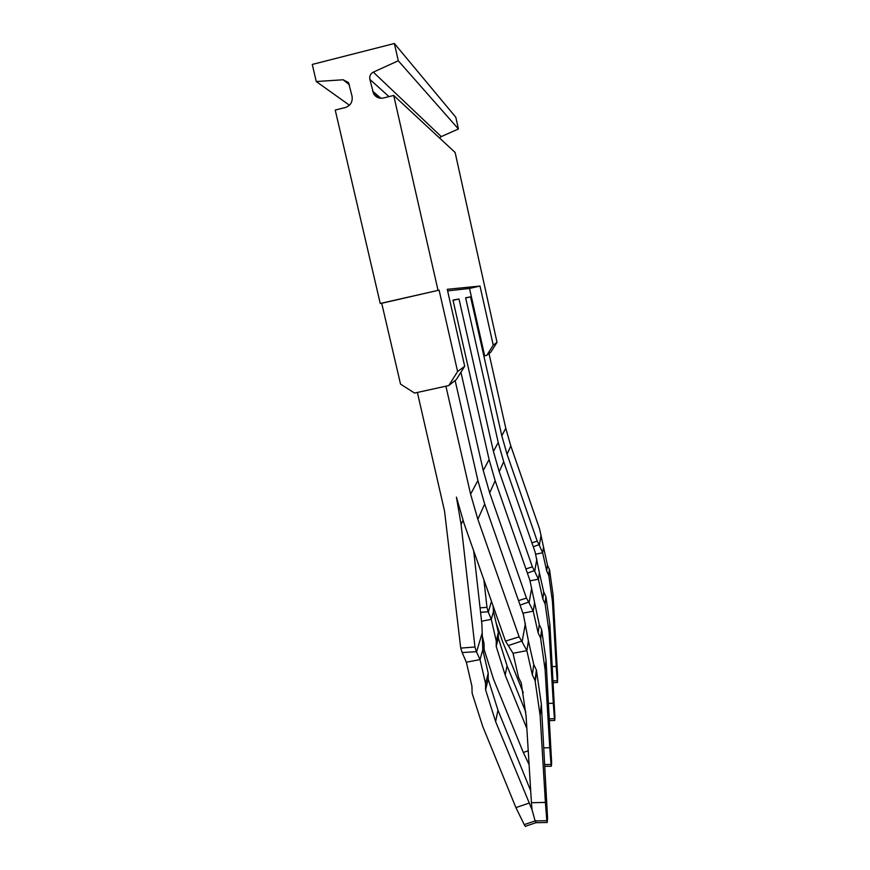 <?xml version="1.0" encoding="UTF-8"?>
<svg xmlns="http://www.w3.org/2000/svg" width="870" height="870" viewBox="0 0 870 870"><rect width="100%" height="100%" fill="white"/><g stroke="black" fill="none" stroke-linecap="round" stroke-linejoin="round"><path stroke-width="1.3" d="M548.622 703.417L553.298 703.275L549.101 632.142L549.905 624.682L554.951 717.554L554.734 720.469L554.44 718.685L549.546 718.827M553.298 703.275L554.44 718.685M527.383 573.091L534.365 570.622L538.389 579.202L530.015 580.856M549.101 632.142L545.164 604.193L542.815 598.941L543.75 592.155L539.411 572.819L538.389 579.202L542.815 598.941M523.261 692.705L502.392 641.136L496.117 622.844M493.475 611.175L493.323 606.564M525.926 568.915L532.364 566.859L499.228 471.692L503.708 461.72L535.148 552.156L539.411 572.819M545.011 603.497L545.892 596.613L543.75 592.155M545.892 596.613L545.164 604.193M549.905 624.682L546.055 597.298M531.907 542.847L537.225 541.129L507.058 454.249L510.799 445.929L539.552 528.851L547.469 565.196L549.568 569.915L553.092 595.026L557.626 675.859L557.518 682.504L557.257 680.764L553.211 680.895M535.789 822.77L525.98 826.087C525.741 826.924 525.154 826.435 524.229 824.629L515.91 807.599L482.622 726.156L472.116 693.183L471.931 686.267L466.342 662.211L480.033 659.59L485.601 683.689L485.58 689.758L488.19 679.133L488.211 673.217L482.796 649.716L481.882 624.105L473.65 550.721M536.399 670.02L535.05 680.46L532.342 674.859L533.767 664.571L536.399 670.02L541.357 704.232L547.556 818.05L547.23 822.476L546.838 820.693L535.126 820.932L536.214 822.705L547.045 822.487M552.374 666.616L556.235 666.485L552.428 601.268L548.829 575.668L546.686 570.861L547.469 565.196M530.7 790.776L497.955 710.17L488.19 679.133M524.229 824.629L535.126 820.932L532.038 809.752L495.606 721.578L485.58 689.758M528.862 803.184L515.91 807.599M513.028 653.283L508.287 645.573L521.696 641.081L526.85 650.64L513.028 653.283L518.553 677.469L521.26 683.048L526.078 715.945L531.439 802.727L545.392 802.423L540.139 715.542L535.05 680.46M508.287 645.573L505.492 641.103L519.14 636.851L477.847 519.27L484.688 504.056L523.37 614.503L528.416 640.951L526.85 650.64L532.342 674.859M528.416 640.951L533.767 664.571M533.266 546.751L539.03 544.674L542.652 552.798L546.686 570.861M543.511 547.458L542.652 552.798L535.648 554.201M556.235 666.485L557.257 680.764M545.392 802.423L546.838 820.693M531.439 802.727L532.038 809.752M466.342 662.211L462.144 652.533L476.39 651.695L480.033 659.59L482.796 649.716M534.365 570.622L532.364 566.859M521.696 641.081L519.14 636.851M505.492 641.103L464.134 523.74L456.413 497.14L461.078 524.371L463.025 520.521M539.03 544.674L537.225 541.129M462.144 652.533L460.719 648.117L444.559 511.179L417.382 392.446L445.908 386.193L470.605 494.182L477.847 519.27M476.39 651.695L474.955 646.986L460.719 648.117M474.955 646.986L461.078 524.371M503.708 461.72L498.216 442.471L465.613 297.757L470.561 296.855L465.657 297.964M498.216 442.471L493.431 451.432L499.228 471.692M484.688 504.056L477.902 480.512L455.13 380.516M510.799 445.929L505.785 428.29L489.016 353.568M505.785 428.29L501.794 435.761L507.058 454.249M493.431 451.432L458.99 298.986L453.042 300.335M458.99 298.986L452.987 300.085L489.092 459.545L483.252 470.496L460.937 372.24M373.317 72.145L398.286 60.78L458.425 128.977L441.253 136.601L373.317 72.145C370.489 73.7 369.337 76.114 369.848 79.377L373.621 93.84C376.025 97.407 379.287 98.799 383.42 98.016L393.697 95.45L455.13 152.478L497.02 342.323L490.8 352.154L486.754 355.373L484.666 355.83L469.517 288.448L447.615 290.885M501.794 435.761L470.561 296.855M543.978 747.852L549.753 747.7L545.088 669.476L540.553 637.938L541.64 629.554L539.269 624.649L529.852 580.17L495.16 480.729L489.092 459.545M518.498 600.615L526.459 598.103L489.69 492.909L483.252 470.496M480.566 612.317L488.168 611.762L486.972 607.314L480.066 607.891M486.972 607.314L483.894 579.822M526.459 598.103L528.699 602.094L520.075 605.096M528.699 602.094L533.223 611.164L522.903 613.176M488.168 611.762L491.278 619.342L496.248 640.994L496.226 646.453L498.325 637.917L507.069 665.876L525.806 712.149M493.04 605.781L493.497 611.403L498.347 632.577L498.325 637.917M541.64 629.554L546.066 660.395L545.088 669.476M539.269 624.649L538.128 632.914L540.553 637.938M534.485 603.378L533.223 611.164L538.128 632.914M481.567 621.245L491.278 619.342L493.497 611.403M482.056 634.926L483.992 643.354L484.155 649.586L493.54 679.22L523.316 752.485L529.09 764.6M526.861 728.527L505.176 675.066L496.226 646.453M546.066 660.395L551.634 762.675L551.362 766.231L551.036 764.425L544.99 764.578M549.753 747.7L551.036 764.425M528.231 750.777L523.316 752.485M398.286 60.78L394.382 43.5L312.276 64.434L316.278 81.541L343.139 79.768L348.544 82.596L352.056 96.222C352.796 101.877 350.577 105.64 345.412 107.51L335.233 110.055L380.233 303.478L381.723 303.282L400.526 384.105L414.544 393.077L448.768 385.562L456.326 379.559L464.7 366.259L447.256 289.318L480.001 286.045L493.225 345.129L497.02 342.323M448.768 385.562L457.609 371.523L464.7 366.259M381.723 303.282L439.1 290.134L457.609 371.523M380.233 303.478L439.1 290.134M393.697 95.45L438.012 290.243M394.382 43.5L455.815 117.265L458.425 128.977M316.278 81.541L349.457 105.248M441.253 136.601L439.535 138.004M486.754 355.373L493.225 345.129M469.517 288.448L480.001 286.045M536.844 559.171L534.702 571.22M553.092 595.026L552.428 601.268M549.568 569.915L548.829 575.668M485.601 683.689L488.211 673.217M495.606 721.578L497.955 710.17M549.438 569.284L548.687 575.026M476.532 652.108L482.045 633.404M525.382 623.453L522.12 641.755M541.118 535.18L539.335 545.24M541.357 704.232L540.139 715.542M536.594 670.857L535.246 681.319M477.902 480.512L470.605 494.182M495.16 480.729L489.69 492.909M531.7 588.044L529.08 602.725M488.298 612.154L491.485 601.344M540.727 638.711L541.803 630.315M505.176 675.066L507.069 665.876M496.248 640.994L498.347 632.577M343.139 79.768L349.414 84.781M388.999 96.624L369.848 79.377M372.534 91.089L380.908 98.266M554.625 720.469L549.644 720.61M557.442 682.504L553.32 682.645M551.232 766.231L545.098 766.383M378.178 97.701L373.621 93.84"/></g></svg>
